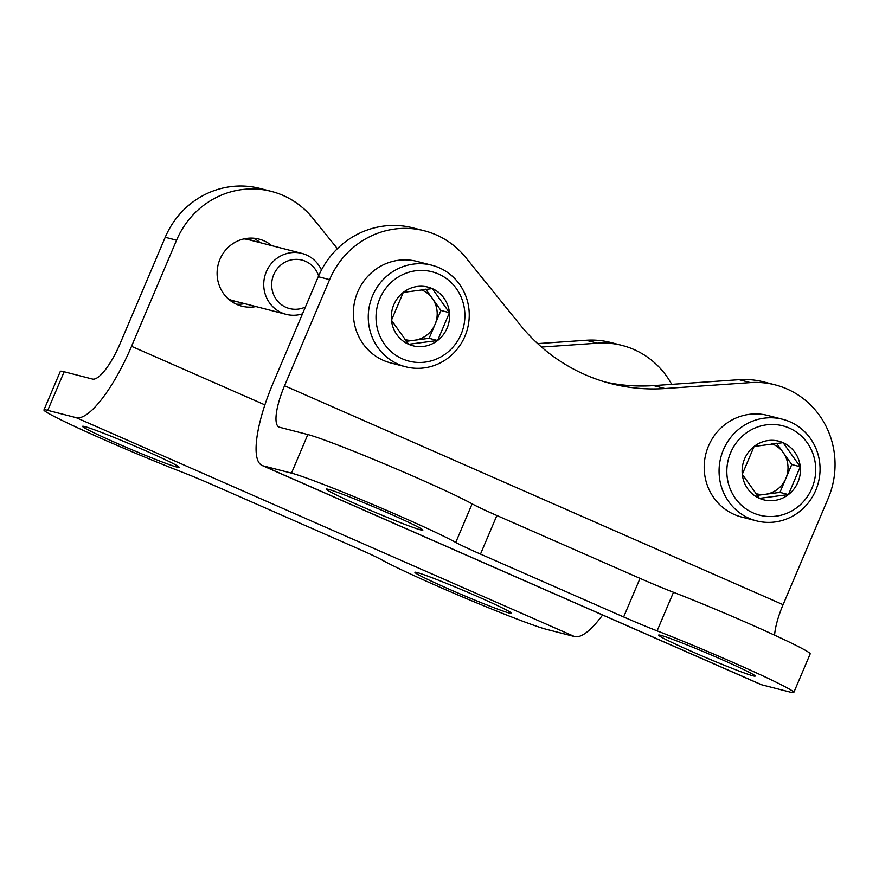 <?xml version="1.0" encoding="UTF-8"?>
<svg xmlns="http://www.w3.org/2000/svg" width="879" height="879" viewBox="0 0 879 879"><rect width="100%" height="100%" fill="white"/><g stroke="black" fill="none" stroke-linecap="round" stroke-linejoin="round"><path stroke-width="1.32" d="M255.987 306.573A34.611 33.237 -75.6 0 1 241.791 306.156A34.611 33.237 -75.6 0 1 219.959 259.261A34.611 33.237 -75.6 0 1 259.063 239.121A34.611 33.237 -75.6 0 1 271.688 245.626M537.673 343.612L586.084 340.261L597.423 343.184A83.912 80.582 -75.6 0 1 622.178 345.447A83.912 80.582 -75.6 0 1 671.71 384.354M597.423 343.184L541.519 347.051M337.415 248.669L312.803 218.19A83.912 80.582 -75.6 0 0 271.358 191.38A83.912 80.582 -75.6 0 0 176.569 240.209L131.531 346.315A83.912 23.129 113.7 0 1 76.099 417.646L47.763 410.35A94.405 4.076 23 0 0 43.95 409.944A94.405 4.076 23 0 0 89.988 433.435A94.405 4.076 23 0 0 180.645 471.551A41.961 1.813 23 0 1 214.113 485.461L357.259 548.331A41.961 1.813 23 0 1 382.013 559.989A94.405 4.076 23 0 0 466.112 598.456A94.405 4.076 23 0 0 546.288 629.287L574.624 636.583L76.099 417.646M602.587 615.003A83.912 23.129 113.7 0 1 574.624 636.583M449.026 589.139A52.443 2.263 23 0 1 414.921 572.306A52.443 2.263 23 0 1 464.079 590.71A52.443 2.263 23 0 1 511.468 613.289A52.443 2.263 23 0 1 449.026 589.139M116.676 443.181A52.443 2.263 23 0 1 82.571 426.337A52.443 2.263 23 0 1 131.729 444.752A52.443 2.263 23 0 1 179.129 467.331A52.443 2.263 23 0 1 116.676 443.181M43.95 409.944L60.332 371.367A94.405 4.076 23 0 1 64.145 371.762L92.482 379.058A41.961 11.57 113.7 0 0 120.192 343.392L165.23 237.286A83.912 80.582 -75.6 0 1 260.03 188.458L271.358 191.38M253.262 238.187A34.611 33.237 -75.6 0 1 260.349 242.703M244.648 303.651A34.611 33.237 -75.6 0 1 236.253 304.178M586.084 340.261A83.912 80.582 -75.6 0 1 610.839 342.524L622.178 345.447M252.306 240.626A31.996 30.721 104.4 0 0 251.581 240.297A31.996 30.721 104.4 0 0 246.076 238.506M230.122 300.431A31.996 30.721 104.4 0 0 236.605 301.574M321.461 269.996A31.468 30.216 104.4 0 0 306.31 254.932A31.468 30.216 104.4 0 0 301.882 253.405L248.867 239.747A31.468 30.216 104.4 0 0 243.912 238.912M228.419 299.014A31.468 30.216 104.4 0 0 233.166 300.695L286.18 314.352A31.468 30.216 104.4 0 0 302.508 313.836M301.882 253.405A31.468 30.216 104.4 0 0 264.766 276.336A31.468 30.216 104.4 0 0 286.18 314.352M318.616 275.907A25.03 24.041 104.4 0 0 305.54 261.305A25.03 24.041 104.4 0 0 271.666 284.73A25.03 24.041 104.4 0 0 305.398 307.013M793.803 692.476L810.185 653.888A94.405 4.076 23 0 0 764.148 630.408A94.405 4.076 23 0 0 673.49 592.281A41.961 1.813 23 0 1 640.022 578.371L496.877 515.512A41.961 1.813 23 0 1 472.122 503.843A94.405 4.076 23 0 0 388.024 465.387A94.405 4.076 23 0 0 307.848 434.556L279.511 427.249A41.961 11.57 -66.3 0 1 279.017 427.084A41.961 11.57 -66.3 0 1 284.554 385.749L783.079 604.686L828.117 498.569A83.912 80.582 104.4 0 0 775.201 384.881A83.912 80.582 104.4 0 0 750.446 382.607L664.996 388.529A183.557 176.272 104.4 0 1 610.861 383.574A183.557 176.272 104.4 0 1 520.203 324.933L465.837 257.613A83.912 80.582 104.4 0 0 424.392 230.803L413.053 227.892A83.912 80.582 104.4 0 0 318.264 276.709L273.226 382.826A83.912 23.129 -66.3 0 0 262.151 465.496A83.912 23.129 -66.3 0 0 263.14 465.837L291.476 473.133A94.405 4.076 23 0 1 371.641 503.964A94.405 4.076 23 0 1 455.751 542.431A41.961 1.813 23 0 0 480.494 554.089L623.64 616.959A41.961 1.813 23 0 0 657.107 630.869A94.405 4.076 23 0 1 747.776 668.985A94.405 4.076 23 0 1 793.803 692.476A94.405 4.076 23 0 1 789.99 692.07L761.654 684.774A83.912 23.129 -66.3 0 1 760.676 684.433L262.151 465.496M605.213 382.024A183.557 176.272 104.4 0 0 653.668 385.606L739.118 379.695A83.912 80.582 104.4 0 1 763.862 381.958L775.201 384.881M388.727 513.281A52.443 2.263 23 0 1 422.843 530.125A52.443 2.263 23 0 1 373.674 511.71A52.443 2.263 23 0 1 326.285 489.131A52.443 2.263 23 0 1 388.727 513.281M721.077 659.239A52.443 2.263 23 0 1 755.182 676.083A52.443 2.263 23 0 1 706.024 657.668A52.443 2.263 23 0 1 658.635 635.088A52.443 2.263 23 0 1 721.077 659.239M783.079 604.686A41.961 11.57 -66.3 0 0 774.586 635.154M424.392 230.803A83.912 80.582 104.4 0 0 329.603 279.632L318.264 276.709M284.554 385.749L329.603 279.632M788.441 494.58L759.445 498.36L742.283 474.308L754.094 446.455L783.09 442.675L800.253 466.727L788.441 494.58A30.282 29.073 -75.6 0 1 759.445 498.36A30.282 29.073 -75.6 0 1 742.283 474.308A30.282 29.073 -75.6 0 1 754.094 446.455A30.282 29.073 -75.6 0 1 783.09 442.675A30.282 29.073 -75.6 0 1 800.253 466.727A30.282 29.073 -75.6 0 1 788.441 494.58L779.937 492.383L791.759 464.541L776.564 443.258M789.287 428.073A46.147 44.324 -75.6 0 1 797.44 507.183A46.147 44.324 -75.6 0 1 727.076 476.286A46.147 44.324 -75.6 0 1 789.287 428.073M790.045 421.843A52.443 50.367 -75.6 0 1 817.173 486.548A52.443 50.367 -75.6 0 1 756.478 520.862A52.443 50.367 -75.6 0 1 720.791 457.509A52.443 50.367 -75.6 0 1 782.651 419.294A52.443 50.367 -75.6 0 1 790.045 421.843M756.478 520.862L741.601 517.028A52.443 50.367 -75.6 0 1 705.914 453.685A52.443 50.367 -75.6 0 1 767.774 415.459L782.651 419.294M771.883 443.752A26.227 25.183 -75.6 0 1 783.167 452.509A26.227 25.183 -75.6 0 1 785.848 478.462A26.227 25.183 -75.6 0 1 765.444 494.284L779.937 492.383M756.962 495.382L765.444 494.284A26.227 25.183 -75.6 0 1 755.435 493.504M791.759 464.541L800.253 466.727M437.621 340.514L408.636 344.293L391.463 320.242L403.285 292.388L432.281 288.598L449.444 312.66L437.621 340.514A30.282 29.073 -75.6 0 1 408.636 344.293A30.282 29.073 -75.6 0 1 391.463 320.242A30.282 29.073 -75.6 0 1 403.285 292.388A30.282 29.073 -75.6 0 1 432.281 288.598A30.282 29.073 -75.6 0 1 449.444 312.66A30.282 29.073 -75.6 0 1 437.621 340.514L429.128 338.316L440.939 310.474L425.755 289.191M438.478 274.006A46.147 44.324 -75.6 0 1 446.631 353.116A46.147 44.324 -75.6 0 1 376.267 322.219A46.147 44.324 -75.6 0 1 438.478 274.006M439.225 267.776A52.443 50.367 -75.6 0 1 466.364 332.482A52.443 50.367 -75.6 0 1 405.669 366.796A52.443 50.367 -75.6 0 1 369.982 303.442A52.443 50.367 -75.6 0 1 431.842 265.227A52.443 50.367 -75.6 0 1 439.225 267.776M405.669 366.796L390.792 362.961A52.443 50.367 -75.6 0 1 355.105 299.618A52.443 50.367 -75.6 0 1 416.965 261.393L431.842 265.227M421.074 289.685A26.227 25.183 -75.6 0 1 432.358 298.442A26.227 25.183 -75.6 0 1 435.039 324.395A26.227 25.183 -75.6 0 1 414.624 340.217L429.128 338.316M406.153 341.316L414.624 340.217A26.227 25.183 -75.6 0 1 404.626 339.437M440.939 310.474L449.444 312.66M264.887 404.878L131.531 346.315M64.145 371.762L47.763 410.35M165.23 237.286L176.569 240.209M263.14 465.837L761.654 684.774M307.848 434.556L291.476 473.133M750.446 382.607L739.118 379.695M664.996 388.529L653.668 385.606M472.122 503.843L455.751 542.431M673.49 592.281L657.107 630.869M640.022 578.371L623.64 616.959M496.877 515.512L480.494 554.089"/></g></svg>
